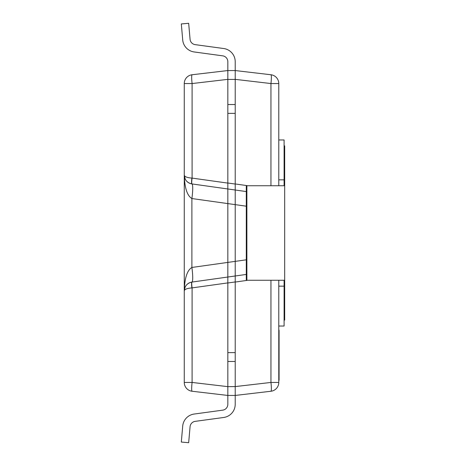 <?xml version="1.0" encoding="UTF-8"?>
<svg xmlns="http://www.w3.org/2000/svg" width="466" height="466" viewBox="0 0 466 466"><rect width="100%" height="100%" fill="white"/><g stroke="black" fill="none" stroke-linecap="round" stroke-linejoin="round"><path stroke-width="0.7" d="M227.833 386.582L227.833 352.616L235.214 352.616L235.214 386.582L227.833 386.646L192.097 382.446L184.268 382.446A8.86 8.86 0 0 0 192.097 391.248A8.86 1.025 -83.3 0 1 192.097 382.446L192.097 287.918A5.907 0.682 -98 0 1 191.963 282.07L191.893 282.076C188.782 282.612 186.517 284.289 185.095 287.108L184.268 290.854C184.647 289.252 187.186 288.273 191.893 287.924A5.907 0.816 -98 0 1 191.893 282.076C187.186 283.118 184.647 286.048 184.268 290.854L184.268 382.446M192.097 391.248L227.833 395.442L227.833 361.476L235.214 361.476L235.214 395.442L270.95 391.248A8.86 1.025 -96.7 0 0 270.95 382.446L235.214 386.582M246.293 274.433L235.214 275.988L235.214 282.052L246.881 280.41L246.881 185.59L235.214 183.948L235.214 113.384L235.214 184.047L227.833 183.01L227.833 113.384L227.833 183.103L191.893 178.076C187.186 177.727 184.647 176.748 184.268 175.146L185.2 179.101C186.645 181.804 188.876 183.412 191.893 183.924A5.907 0.816 -82 0 1 191.893 178.076A5.907 0.816 -82 0 0 191.893 183.924L191.963 183.93A5.907 0.682 -82 0 1 192.097 178.082L192.097 83.554L227.833 79.354L227.833 70.558L192.097 74.752A8.86 1.025 83.3 0 0 192.097 83.554L184.268 83.554L184.268 175.146C184.647 187.967 187.186 195.761 191.893 198.545L227.833 203.595L227.833 183.103M191.893 287.924L227.833 282.897L227.833 352.616L227.833 282.99L235.214 281.953L235.214 352.616L235.214 282.052M227.833 79.418L227.833 104.524L227.833 79.418L235.214 79.418L235.214 104.524L235.214 79.354L270.95 83.554L278.779 83.554A8.86 8.86 0 0 0 270.95 74.752A8.86 1.025 96.7 0 1 270.95 83.554L270.95 185.742M235.214 281.953L235.214 261.368L235.214 275.988L191.963 282.07M246.293 259.807L235.214 261.368L235.214 190.012L235.214 261.368L227.833 262.405L227.833 277.025L227.833 203.595L227.833 262.405L191.893 267.455A14.766 2.033 -98 0 1 191.893 282.076M235.214 183.948L235.214 190.012L246.293 191.567M270.95 74.752L235.214 70.558L235.214 79.418M270.95 391.248A8.86 8.86 0 0 0 278.779 382.446L270.95 382.446L270.95 280.258M278.779 382.446L278.779 280.258M278.779 185.742L278.779 83.554M227.833 282.897L227.833 277.025M191.963 183.93L227.833 188.975L191.893 183.924C187.186 182.882 184.647 179.952 184.268 175.146L184.268 290.831C184.647 278.033 187.186 270.239 191.893 267.455L191.893 198.545A14.766 2.033 -82 0 0 191.893 183.924C187.221 182.893 184.682 179.993 184.268 175.228M192.097 74.752A8.86 8.86 0 0 0 184.268 83.554M222.719 410.156L194.159 414.047L222.719 410.156A5.907 5.907 0 0 0 227.833 404.302L227.833 395.442L235.214 395.442L235.214 404.302A13.293 13.293 0 0 1 223.721 417.472L195.155 421.363L223.721 417.472M235.214 184.047L235.214 190.012L227.833 188.975L227.833 203.595L246.293 206.193M235.214 70.558L235.214 61.698L235.214 70.558L235.214 61.698L235.214 70.558L235.214 61.698L235.214 70.558L235.214 61.698L235.214 70.558L235.214 61.698L235.214 70.558L227.833 70.558L227.833 61.698A5.907 5.907 0 0 0 222.719 55.844A5.907 5.907 0 0 1 227.833 61.698A5.907 5.907 0 0 0 222.719 55.844A5.907 5.907 0 0 1 227.833 61.698A5.907 5.907 0 0 0 222.719 55.844A5.907 5.907 0 0 1 227.833 61.698A5.907 5.907 0 0 0 222.719 55.844A5.907 5.907 0 0 1 227.833 61.698A5.907 5.907 0 0 0 222.719 55.844A5.907 5.907 0 0 1 227.833 61.698M190.07 426.705A5.907 5.907 0 0 1 195.155 421.363A5.907 5.907 0 0 0 190.07 426.705A5.907 5.907 0 0 1 195.155 421.363A5.907 5.907 0 0 0 190.07 426.705A5.907 5.907 0 0 1 195.155 421.363A5.907 5.907 0 0 0 190.07 426.705A5.907 5.907 0 0 1 195.155 421.363A5.907 5.907 0 0 0 190.07 426.705A5.907 5.907 0 0 1 195.155 421.363A5.907 5.907 0 0 0 190.07 426.705L188.672 442.7L181.315 442.059L182.713 426.058A13.293 13.293 0 0 1 194.159 414.047M235.214 61.698A13.293 13.293 0 0 0 223.721 48.528L195.155 44.637A5.907 5.907 0 0 1 190.07 39.295L188.672 23.3L181.315 23.941L182.713 39.942A13.293 13.293 0 0 0 194.159 51.953L222.719 55.844M181.315 23.941L182.713 39.942M195.155 44.637A5.907 5.907 0 0 1 190.07 39.295A5.907 5.907 0 0 0 195.155 44.637A5.907 5.907 0 0 1 190.07 39.295A5.907 5.907 0 0 0 195.155 44.637A5.907 5.907 0 0 1 190.07 39.295A5.907 5.907 0 0 0 195.155 44.637A5.907 5.907 0 0 1 190.07 39.295A5.907 5.907 0 0 0 195.155 44.637A5.907 5.907 0 0 1 190.07 39.295M278.779 380.256L279.076 380.256L279.076 330.767L278.779 330.767M279.076 379.761L278.779 379.761L279.076 379.761M279.076 378.91L278.779 378.91M279.076 355.296L278.779 355.296M279.076 358.453L278.779 358.453M279.076 330.767L278.779 330.068M279.076 330.103L278.779 330.103M279.076 361.896L278.779 361.896M278.779 326.037L284.097 326.037L284.097 286.165L278.779 286.165M278.779 179.835L284.097 179.835L284.097 185.742M284.097 280.258L284.097 286.165M278.779 139.963L284.097 139.963L284.097 179.835M284.097 320.13L284.685 320.13L284.685 280.258L246.881 280.258M246.293 280.258L246.293 185.742M246.881 185.742L284.685 185.742L284.685 280.258M284.097 145.87L284.685 145.87L284.685 185.742M227.833 104.524L235.214 104.524L235.214 113.384L227.833 113.384L227.833 104.524M279.076 361.296L278.779 361.296M284.097 289.118L284.685 289.118M284.097 176.882L284.685 176.882M185.037 287.254L184.268 290.854M185.2 179.101L184.268 175.146L184.489 177.132M184.571 288.57L185.416 286.497M185.416 179.503L185.084 178.851M279.076 366.858L278.779 366.858M279.076 374.14L278.779 374.14M279.076 361.692L278.779 361.692M279.076 361.936L278.779 361.936"/></g></svg>
